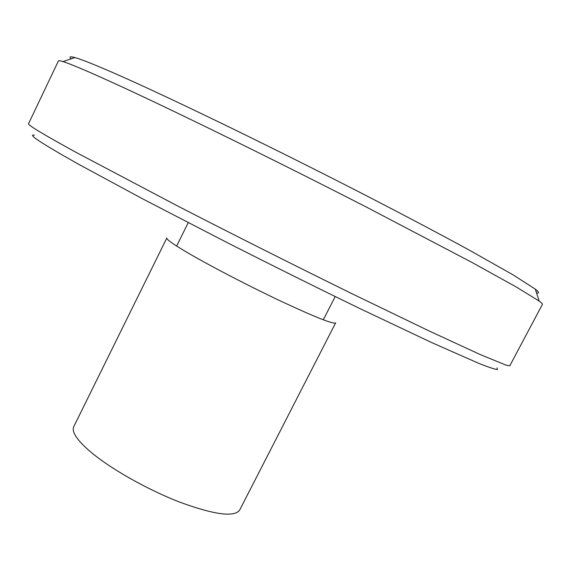 <?xml version="1.0" encoding="UTF-8"?>
<svg xmlns="http://www.w3.org/2000/svg" width="571" height="571" viewBox="0 0 571 571"><rect width="100%" height="100%" fill="white"/><g stroke="black" fill="none" stroke-linecap="round" stroke-linejoin="round"><path stroke-width="0.86" d="M34.453 135.206C26.801 133.735 41.683 143.507 79.105 164.534L143.021 199.043L226.894 242.468C273.095 265.922 317.49 287.991 360.094 308.668L431.947 342.7L478.548 363.256C488.355 367.146 494.629 369.251 497.377 369.58L497.077 367.888M76.179 152.436C43.31 134.392 27.437 124.828 28.55 123.721L58.42 60.919C58.613 60.483 60.119 60.704 62.953 61.582C69.94 63.731 85.721 70.376 110.303 81.525C165.933 106.77 272.745 159.009 367.167 207.48L471.246 262.046L516.491 287.113L539.188 301.103C541.586 302.851 542.664 303.936 542.421 304.35L509.81 365.775L506.349 365.254L480.411 354.641L428.25 330.552L353.378 294.386C296.999 266.707 233.496 234.76 177.802 206.067L76.179 152.436M90.047 451.425C109.989 468.448 147.304 489.618 179.915 502.202C214.382 514.799 234.296 517.433 239.656 510.103L335.627 322.915C333.271 324.342 315.263 317.212 281.603 301.517C249.541 286.392 210.785 266.264 188.366 253.167C173.491 244.431 166.304 239.377 166.818 238.014L73.759 426.665C71.425 431.719 76.857 439.977 90.047 451.425M71.061 58.856C68.82 56.686 70.105 56.258 74.894 57.564C82.031 59.527 97.584 65.815 121.566 76.443C175.854 100.51 278.577 150.437 369.287 197.209C407.801 217.123 441.19 234.788 469.433 250.205L513.172 274.929L535.291 289.126C539.202 292.188 539.624 293.473 536.547 292.973M74.894 57.564L62.953 61.582M535.291 289.126L539.188 301.103M323.3 319.817L335.198 296.556M176.653 246.058L188.23 222.64"/></g></svg>
